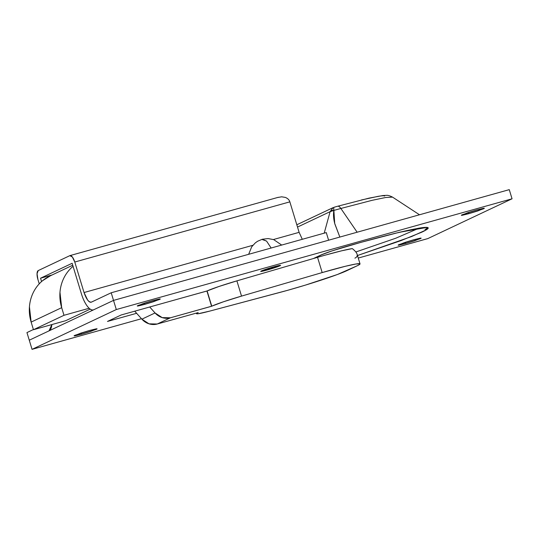<?xml version="1.0" encoding="UTF-8"?>
<svg xmlns="http://www.w3.org/2000/svg" width="539" height="539" viewBox="0 0 539 539"><rect width="100%" height="100%" fill="white"/><g stroke="black" fill="none" stroke-linecap="round" stroke-linejoin="round"><path stroke-width="0.81" d="M267.243 269.992L260.741 271.393L274.088 266.758L261.348 270.982C260.398 271.434 260.505 271.555 261.658 271.366L279.984 265.767C280.934 265.323 280.826 265.195 279.674 265.39L274.088 266.758L280.59 265.356L267.243 269.992A10.376 0.593 -16.9 0 1 260.755 271.339A10.376 0.593 -16.9 0 1 274.088 266.758A10.376 0.593 -16.9 0 1 280.576 265.41A10.376 0.593 -16.9 0 1 267.243 269.992L261.658 271.366C260.505 271.555 260.398 271.434 261.348 270.982L279.674 265.39C280.826 265.195 280.934 265.323 279.984 265.767L267.243 269.992M144.465 303.127L144.836 304.346L137.33 305.963L143.839 303.336L152.739 300.621L138.031 305.492C136.94 306.011 137.061 306.152 138.388 305.93L144.836 304.346L159.544 299.475C160.629 298.956 160.514 298.815 159.187 299.037L152.739 300.621L160.245 299.004L153.736 301.631L144.836 304.346L144.465 303.127M468.519 212.44L468.89 213.66L461.384 215.277L467.892 212.649L476.793 209.934L462.085 214.805C460.993 215.324 461.114 215.465 462.442 215.243L468.89 213.66L483.598 208.788C484.682 208.27 484.568 208.128 483.24 208.35L476.793 209.934L484.298 208.317L477.79 210.944L468.89 213.66L468.519 212.44M405.328 242.301L405.699 243.52L398.193 245.13L404.701 242.503L413.595 239.788L398.894 244.659C397.802 245.178 397.923 245.326 399.251 245.097L405.699 243.52L420.4 238.642C421.491 238.13 421.377 237.982 420.043 238.204L413.595 239.788L421.1 238.171L414.592 240.798L405.699 243.52L405.328 242.301M81.274 332.987L81.645 334.207L74.139 335.817L80.648 333.19L89.541 330.474L74.84 335.346C73.749 335.864 73.87 336.013 75.197 335.784L81.645 334.207L96.346 329.329C97.438 328.817 97.316 328.669 95.989 328.891L89.541 330.474L97.047 328.857L90.539 331.485L81.645 334.207L81.274 332.987M194.296 294.516L121.167 314.978L194.296 294.516M107.477 321.446L121.167 314.978L107.477 321.446L136.623 313.294L107.477 321.446M512.05 198.797L509.267 189.647L512.05 198.797L116.303 309.548L32.044 349.353L141.487 318.724L32.044 349.353L29.268 340.203L32.044 349.353L116.303 309.548L113.52 300.398L116.303 309.548L512.05 198.797L427.791 238.602L512.05 198.797M428.202 227.95L425.015 229.452M358.26 258.06L427.791 238.602L358.26 258.06M29.268 340.203L113.52 300.398L509.267 189.647L113.52 300.398L93.773 309.73A19.95 7.189 74.4 0 1 93.321 309.891A19.95 7.189 74.4 0 1 81.402 293.775L72.138 263.281L40.54 278.212L52.061 274.984L40.54 278.212L41.557 281.56L40.54 278.212L72.138 263.281L81.402 293.775C82.999 299.037 85.007 303.228 87.426 306.341C89.838 309.46 91.96 310.585 93.773 309.73L113.52 300.398L328.601 240.205L113.52 300.398L29.268 340.203L26.95 332.583L33.398 329.531L26.95 332.583L29.268 340.203L49.015 330.872L29.268 340.203M360.645 242.435L332.334 250.797L320.496 255.19L313.402 258.545L320.496 255.19A9.574 8.914 64.7 0 0 321.83 254.691A9.574 8.914 -115.3 0 1 320.496 255.19C326.526 252.575 336.316 249.328 349.865 245.454A9.574 3.45 74.4 0 1 349.663 245.528A9.574 3.45 -105.6 0 0 349.865 245.454L360.645 242.435A9.574 3.45 74.4 0 1 360.443 242.51A9.574 3.45 -105.6 0 0 360.645 242.435L394.979 233.347L418.675 228.199C424.415 227.236 427.568 227.094 428.121 227.775C428.68 228.462 426.598 229.917 421.889 232.141L400.915 240.63L357.485 255.526L411.628 236.527L426.039 229.978L426.982 227.397L399.015 232.37L360.645 242.435M340.87 208.465L333.877 210.419C333.169 214.428 333.493 218.955 334.854 224.002L339.846 237.059L334.712 223.456L333.877 210.419L340.87 208.465L357.141 232.221L340.87 208.465L372.159 200.306L385.708 197.49L392.547 197.126L385.708 197.49L372.159 200.306L340.87 208.465A9.574 3.45 -105.6 0 0 337.643 206.242A9.574 3.45 74.4 0 1 340.87 208.465M334.308 207.198L334.2 207.205C333.735 207.34 333.621 208.411 333.877 210.419A3.989 2.924 -169.9 0 0 330.111 211.665L324.202 233.165L330.111 211.665L297.515 227.067L330.111 211.665L333.075 207.65L330.111 211.665L333.877 210.419C333.607 208.303 333.749 207.232 334.308 207.198L337.441 206.316A9.574 3.45 74.4 0 1 337.643 206.242L369.087 198.123L382.885 195.542L386.443 195.354C387.777 195.158 389.812 195.751 392.547 197.126L419.497 214.771M384.61 196.075C384.226 195.596 382.023 195.691 378.007 196.364L361.44 199.969M334.113 207.245L337.643 206.242M418.783 228.287L395.794 238.218L355.841 251.976L395.794 238.218L418.783 228.287M91.462 302.103C88.854 302.5 86.381 299.313 84.037 292.536L87.648 300.075C89.097 301.941 90.37 302.615 91.462 302.103L111.209 292.771L326.284 232.585L111.209 292.771L113.52 300.398L111.209 292.771L91.28 302.177M38.222 270.585L69.821 255.654L72.361 257.009L74.773 262.035L84.037 292.536L252.872 245.285L84.037 292.536L74.773 262.035L289.847 201.849L74.773 262.035A7.984 2.877 74.4 0 0 70.003 255.594A7.984 2.877 74.4 0 0 69.821 255.654L38.222 270.585L37.043 273.697L37.905 279.451A7.984 2.877 74.4 0 1 38.222 270.585M328.601 240.205L326.284 232.585L328.601 240.205M273.414 239.538L299.118 232.343L302.298 239.296L299.118 232.343L289.847 201.849L299.118 232.343L273.414 239.538M39.239 283.837L37.905 279.451L39.239 283.837M51.879 324.566A19.95 7.189 74.4 0 1 49.015 330.872L51.879 324.566M281.661 196.809L285.34 197.409C287.779 198.413 289.281 199.895 289.847 201.849C289.268 199.895 287.765 198.419 285.34 197.409L281.661 196.809L277.733 197.476M49.534 276.184A39.906 37.157 64.7 0 0 31.141 322.1L33.458 329.72L65.718 320.692L90.188 309.13L65.718 320.692L33.458 329.72L64 315.295L33.458 329.72L31.141 322.1L61.682 307.668L64 315.295L89.13 308.261L64 315.295L61.682 307.668A39.906 37.157 -115.3 0 1 73.055 266.306M50.538 275.705L42.568 280.691C38.768 283.851 35.729 287.691 33.452 292.205C31.174 296.719 29.84 301.57 29.436 306.745L31.141 322.1L61.682 307.668L59.977 292.32C60.381 287.139 61.715 282.288 63.993 277.774C66.27 273.26 69.309 269.419 73.115 266.259M287.88 290.245A47.883 2.735 -16.9 0 1 280.61 292.232L209.765 311.097A27.934 1.597 -16.9 0 1 196.587 313.698A27.934 1.597 -16.9 0 1 198.217 312.586L157.267 324.006L149.04 323.838L141.885 319.169L134.737 311.185L141.885 319.169L155.05 312.95L162.205 317.619L170.432 317.788L211.76 306.186A27.934 1.597 -16.9 0 1 241.526 296.106L322.181 272.579A47.883 2.735 -16.9 0 1 330.009 270.342A47.883 2.735 -16.9 0 1 359.991 263.82A47.883 2.735 -16.9 0 1 357.222 265.767L346.692 270.746A47.883 2.735 -16.9 0 1 287.88 290.245L209.765 311.097L198.143 313.745C195.967 314.021 195.994 313.637 198.217 312.586L157.267 324.006L170.432 317.788L211.571 306.273L206.936 291.026L211.76 306.186L207.124 290.939L211.76 306.186L223.53 301.752L241.526 296.106L236.897 280.859L241.526 296.106L322.181 272.579L317.545 257.332L322.181 272.579L345.263 266.306L355.794 264.016L359.998 263.827C360.241 264.13 359.318 264.777 357.222 265.767L337.374 274.519L305.546 285.07L287.88 290.245M354.911 258.141C356.831 257.238 357.566 255.958 357.114 254.314L360.025 263.888M357.114 254.314C356.737 252.757 355.127 250.851 352.29 248.594A47.883 2.735 163.1 0 0 325.374 255.095A47.883 2.735 163.1 0 0 317.545 257.332L236.897 280.859A27.934 1.597 163.1 0 0 207.124 290.939L181.811 298.006L206.936 291.026L218.901 286.505L236.897 280.859L317.545 257.332A47.883 2.735 -16.9 0 1 325.374 255.095L341.672 250.803L352.29 248.594C355.053 250.763 356.663 252.67 357.114 254.314M149.721 306.987L155.05 312.95L149.721 306.987M170.432 317.788A15.961 14.863 -115.3 0 1 155.05 312.95L141.885 319.169A15.961 14.863 64.7 0 0 157.267 324.006L170.432 317.788M261.866 239.404L266.576 241.101L271.13 248.021L266.576 241.101L262.257 239.255L268.139 238.568L273.731 239.646L281.702 245.063M333.277 207.549L296.814 224.776M423.384 227.788L420.312 228.064C409.64 229.574 389.69 234.391 360.45 242.51L349.67 245.528C338.802 248.506 324.451 253.343 321.81 254.698L314.122 258.329M278.346 197.287L69.989 255.594M72.725 265.222L49.938 275.988M196.587 313.685L196.391 313.058M262.257 239.255L257.602 241.263L255.331 242.867L251.713 246.795L248.654 254.307"/></g></svg>
